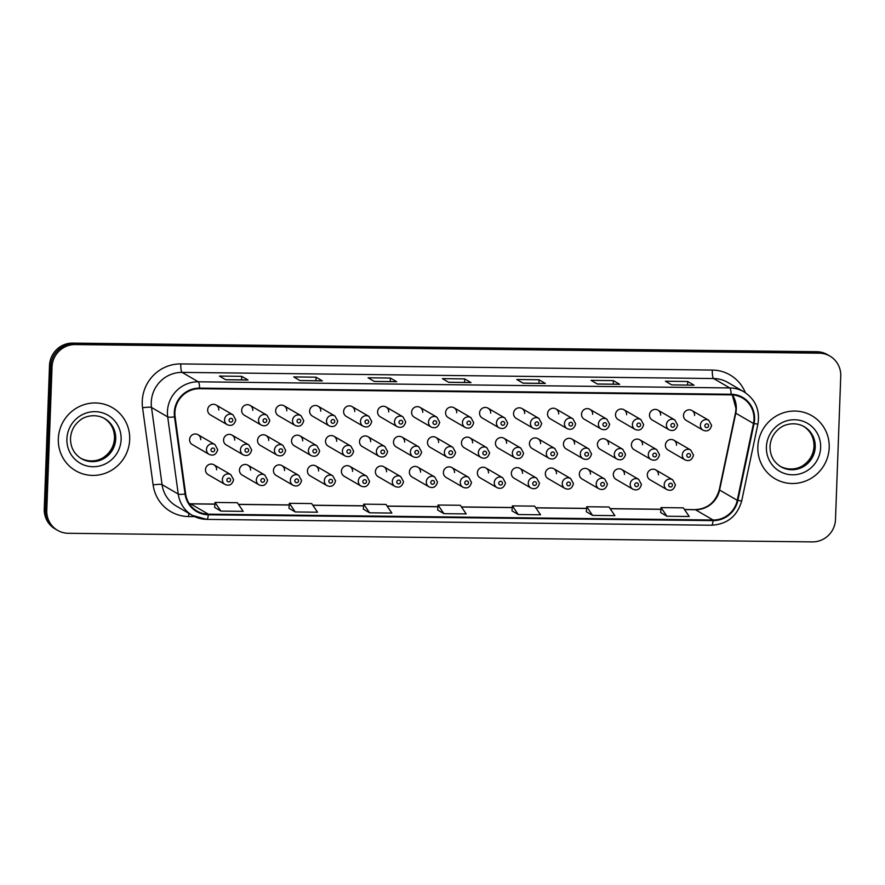 <?xml version="1.0" encoding="UTF-8"?>
<svg xmlns="http://www.w3.org/2000/svg" width="885" height="885" viewBox="0 0 885 885"><rect width="100%" height="100%" fill="white"/><g stroke="black" fill="none" stroke-linecap="round" stroke-linejoin="round"><path stroke-width="1.33" d="M420.541 472.147A5.708 5.531 120.2 0 0 417.842 467.158A5.708 5.531 120.2 0 0 409.39 472.026A5.708 5.531 120.2 0 0 412.1 477.015L429.004 486.85A5.708 5.531 -59.8 0 1 426.293 481.849A5.708 5.531 -59.8 0 1 434.734 476.982L437.522 482.071C436.106 486.993 433.263 488.586 429.004 486.85M352.573 471.362A5.708 5.531 120.2 0 0 349.863 466.373A5.708 5.531 120.2 0 0 341.422 471.24A5.708 5.531 120.2 0 0 344.132 476.23L361.025 486.064A5.708 5.531 -59.8 0 1 358.314 481.064A5.708 5.531 -59.8 0 1 366.755 476.196L369.554 481.285C368.138 486.208 365.295 487.801 361.025 486.064M318.589 470.975A5.708 5.531 120.2 0 0 315.879 465.975A5.708 5.531 120.2 0 0 307.438 470.842A5.708 5.531 120.2 0 0 310.137 475.842L327.041 485.666A5.708 5.531 -59.8 0 1 324.33 480.677A5.708 5.531 -59.8 0 1 332.771 475.809L335.559 480.898C334.143 485.81 331.3 487.403 327.041 485.666M284.594 470.577A5.708 5.531 120.2 0 0 281.895 465.587A5.708 5.531 120.2 0 0 273.443 470.455A5.708 5.531 120.2 0 0 276.153 475.444L293.046 485.279A5.708 5.531 -59.8 0 1 290.346 480.278A5.708 5.531 -59.8 0 1 298.787 475.411L301.575 480.5C300.159 485.423 297.316 487.015 293.046 485.279M250.61 470.189A5.708 5.531 120.2 0 0 247.9 465.189A5.708 5.531 120.2 0 0 239.459 470.057A5.708 5.531 120.2 0 0 242.169 475.057L259.062 484.88A5.708 5.531 -59.8 0 1 256.351 479.891A5.708 5.531 -59.8 0 1 264.803 475.024L267.591 480.112C266.175 485.024 263.332 486.617 259.062 484.88M386.557 471.76A5.708 5.531 120.2 0 0 383.847 466.76A5.708 5.531 120.2 0 0 375.406 471.628A5.708 5.531 120.2 0 0 378.116 476.628L395.009 486.451A5.708 5.531 -59.8 0 1 392.309 481.462A5.708 5.531 -59.8 0 1 400.75 476.595L403.538 481.683C402.122 486.595 399.279 488.188 395.009 486.451M454.536 472.546A5.708 5.531 120.2 0 0 451.826 467.545A5.708 5.531 120.2 0 0 443.385 472.413A5.708 5.531 120.2 0 0 446.084 477.413L462.988 487.237A5.708 5.531 -59.8 0 1 460.277 482.248A5.708 5.531 -59.8 0 1 468.718 477.38L471.506 482.469C470.09 487.381 467.247 488.974 462.988 487.237M488.52 472.933A5.708 5.531 120.2 0 0 485.81 467.944A5.708 5.531 120.2 0 0 477.369 472.811A5.708 5.531 120.2 0 0 480.079 477.8L496.972 487.635A5.708 5.531 -59.8 0 1 494.261 482.635A5.708 5.531 -59.8 0 1 502.702 477.767L505.501 482.856C504.085 487.779 501.242 489.372 496.972 487.635M522.504 473.331A5.708 5.531 120.2 0 0 519.794 468.331A5.708 5.531 120.2 0 0 511.353 473.198A5.708 5.531 120.2 0 0 514.063 478.199L530.956 488.022A5.708 5.531 -59.8 0 1 528.256 483.033A5.708 5.531 -59.8 0 1 536.697 478.166L539.485 483.254C538.069 488.166 535.226 489.759 530.956 488.022M556.488 473.718A5.708 5.531 120.2 0 0 553.789 468.729A5.708 5.531 120.2 0 0 545.337 473.597A5.708 5.531 120.2 0 0 548.047 478.586L564.951 488.42A5.708 5.531 -59.8 0 1 562.24 483.42A5.708 5.531 -59.8 0 1 570.681 478.553L573.469 483.652C572.053 488.564 569.21 490.157 564.951 488.42M590.483 474.117A5.708 5.531 120.2 0 0 587.773 469.116A5.708 5.531 120.2 0 0 579.332 473.984A5.708 5.531 120.2 0 0 582.031 478.984L598.935 488.808A5.708 5.531 -59.8 0 1 596.225 483.818A5.708 5.531 -59.8 0 1 604.665 478.951L607.453 484.04C606.037 488.951 603.205 490.544 598.935 488.808M624.467 474.504A5.708 5.531 120.2 0 0 621.757 469.515A5.708 5.531 120.2 0 0 613.316 474.382A5.708 5.531 120.2 0 0 616.026 479.371L632.919 489.206A5.708 5.531 -59.8 0 1 630.208 484.206A5.708 5.531 -59.8 0 1 638.66 479.338L641.448 484.438C640.032 489.35 637.189 490.943 632.919 489.206M658.451 474.902A5.708 5.531 120.2 0 0 655.741 469.902A5.708 5.531 120.2 0 0 647.3 474.769A5.708 5.531 120.2 0 0 650.01 479.77L666.903 489.593A5.708 5.531 -59.8 0 1 664.204 484.604A5.708 5.531 -59.8 0 1 672.644 479.736L675.432 484.825C674.016 489.737 671.173 491.33 666.903 489.593M216.626 469.791A5.708 5.531 120.2 0 0 213.916 464.802A5.708 5.531 120.2 0 0 205.475 469.669A5.708 5.531 120.2 0 0 208.185 474.659L225.078 484.482A5.708 5.531 -59.8 0 1 222.367 479.493A5.708 5.531 -59.8 0 1 230.808 474.625L233.607 479.714C232.191 484.637 229.348 486.23 225.078 484.482M438.639 442.456A5.708 5.531 120.2 0 0 435.929 437.455A5.708 5.531 120.2 0 0 427.488 442.323A5.708 5.531 120.2 0 0 430.187 447.323L447.091 457.147A5.708 5.531 -59.8 0 1 444.381 452.158A5.708 5.531 -59.8 0 1 452.821 447.29L455.609 452.379C454.193 457.302 451.35 458.884 447.091 457.147M404.644 442.058A5.708 5.531 120.2 0 0 401.945 437.068A5.708 5.531 120.2 0 0 393.493 441.936A5.708 5.531 120.2 0 0 396.203 446.925L413.096 456.76A5.708 5.531 -59.8 0 1 410.397 451.759A5.708 5.531 -59.8 0 1 418.837 446.892L421.625 451.992C420.209 456.903 417.366 458.496 413.096 456.76M336.676 441.272A5.708 5.531 120.2 0 0 333.966 436.283A5.708 5.531 120.2 0 0 325.525 441.15A5.708 5.531 120.2 0 0 328.235 446.14L345.128 455.974A5.708 5.531 -59.8 0 1 342.418 450.974A5.708 5.531 -59.8 0 1 350.858 446.106L353.657 451.206C352.241 456.118 349.398 457.711 345.128 455.974M302.692 440.885A5.708 5.531 120.2 0 0 299.982 435.885A5.708 5.531 120.2 0 0 291.541 440.752A5.708 5.531 120.2 0 0 294.24 445.752L311.144 455.576A5.708 5.531 -59.8 0 1 308.434 450.587A5.708 5.531 -59.8 0 1 316.874 445.719L319.662 450.808C318.246 455.731 315.403 457.313 311.144 455.576M268.697 440.487A5.708 5.531 120.2 0 0 265.998 435.497A5.708 5.531 120.2 0 0 257.546 440.365A5.708 5.531 120.2 0 0 260.256 445.354L277.149 455.189A5.708 5.531 -59.8 0 1 274.45 450.188A5.708 5.531 -59.8 0 1 282.89 445.321L285.678 450.421C284.262 455.332 281.419 456.925 277.149 455.189M234.713 440.099A5.708 5.531 120.2 0 0 232.003 435.099A5.708 5.531 120.2 0 0 223.562 439.967A5.708 5.531 120.2 0 0 226.272 444.967L243.165 454.79A5.708 5.531 -59.8 0 1 240.454 449.801A5.708 5.531 -59.8 0 1 248.906 444.934L251.694 450.022C250.278 454.934 247.435 456.527 243.165 454.79M370.66 441.67A5.708 5.531 120.2 0 0 367.95 436.67A5.708 5.531 120.2 0 0 359.509 441.538A5.708 5.531 120.2 0 0 362.219 446.538L379.112 456.361A5.708 5.531 -59.8 0 1 376.402 451.372A5.708 5.531 -59.8 0 1 384.853 446.505L387.641 451.593C386.225 456.516 383.382 458.098 379.112 456.361M472.623 442.843A5.708 5.531 120.2 0 0 469.913 437.854A5.708 5.531 120.2 0 0 461.472 442.721A5.708 5.531 120.2 0 0 464.183 447.71L481.075 457.545A5.708 5.531 -59.8 0 1 478.365 452.545A5.708 5.531 -59.8 0 1 486.805 447.677L489.604 452.777C488.188 457.689 485.345 459.282 481.075 457.545M506.607 443.241A5.708 5.531 120.2 0 0 503.897 438.252A5.708 5.531 120.2 0 0 495.456 443.108A5.708 5.531 120.2 0 0 498.166 448.109L515.059 457.932A5.708 5.531 -59.8 0 1 512.349 452.943A5.708 5.531 -59.8 0 1 520.8 448.075L523.588 453.164C522.172 458.087 519.329 459.669 515.059 457.932M540.591 443.639A5.708 5.531 120.2 0 0 537.892 438.639A5.708 5.531 120.2 0 0 529.44 443.507A5.708 5.531 120.2 0 0 532.15 448.496L549.043 458.33A5.708 5.531 -59.8 0 1 546.344 453.33A5.708 5.531 -59.8 0 1 554.784 448.474L557.572 453.562C556.156 458.474 553.313 460.067 549.043 458.33M574.586 444.027A5.708 5.531 120.2 0 0 571.876 439.037A5.708 5.531 120.2 0 0 563.435 443.894A5.708 5.531 120.2 0 0 566.135 448.894L583.038 458.718A5.708 5.531 -59.8 0 1 580.328 453.728A5.708 5.531 -59.8 0 1 588.768 448.861L591.556 453.95C590.14 458.873 587.297 460.454 583.038 458.718M608.57 444.425A5.708 5.531 120.2 0 0 605.86 439.425A5.708 5.531 120.2 0 0 597.419 444.292A5.708 5.531 120.2 0 0 600.13 449.281L617.022 459.116A5.708 5.531 -59.8 0 1 614.312 454.116A5.708 5.531 -59.8 0 1 622.752 449.259L625.551 454.348C624.135 459.26 621.292 460.853 617.022 459.116M642.554 444.812A5.708 5.531 120.2 0 0 639.844 439.823A5.708 5.531 120.2 0 0 631.403 444.679A5.708 5.531 120.2 0 0 634.114 449.68L651.006 459.503A5.708 5.531 -59.8 0 1 648.307 454.514A5.708 5.531 -59.8 0 1 656.747 449.646L659.535 454.735C658.119 459.658 655.276 461.24 651.006 459.503M676.538 445.21A5.708 5.531 120.2 0 0 673.839 440.21A5.708 5.531 120.2 0 0 665.387 445.078A5.708 5.531 120.2 0 0 668.098 450.067L685.001 459.901A5.708 5.531 -59.8 0 1 682.291 454.901A5.708 5.531 -59.8 0 1 690.731 450.045L693.519 455.133C692.103 460.045 689.26 461.638 685.001 459.901M200.729 439.701A5.708 5.531 120.2 0 0 198.019 434.712A5.708 5.531 120.2 0 0 189.578 439.579A5.708 5.531 120.2 0 0 192.288 444.569L209.181 454.403A5.708 5.531 -59.8 0 1 206.47 449.403A5.708 5.531 -59.8 0 1 214.911 444.535L217.71 449.635C216.294 454.547 213.451 456.14 209.181 454.403M445.575 412.631A5.708 5.531 120.2 0 0 448.286 417.62L465.178 427.455A5.708 5.531 -59.8 0 1 462.468 422.455A5.708 5.531 -59.8 0 1 470.909 417.598L454.016 407.764A5.708 5.531 120.2 0 0 445.575 412.631M411.591 412.233A5.708 5.531 120.2 0 0 414.291 417.233L431.194 427.057A5.708 5.531 -59.8 0 1 428.484 422.068A5.708 5.531 -59.8 0 1 436.924 417.2L420.032 407.377A5.708 5.531 120.2 0 0 411.591 412.233M343.612 411.448A5.708 5.531 120.2 0 0 346.323 416.448L363.215 426.271A5.708 5.531 -59.8 0 1 360.505 421.282A5.708 5.531 -59.8 0 1 368.956 416.415L352.053 406.591A5.708 5.531 120.2 0 0 343.612 411.448M309.628 411.06A5.708 5.531 120.2 0 0 312.339 416.05L329.231 425.884A5.708 5.531 -59.8 0 1 326.521 420.884A5.708 5.531 -59.8 0 1 334.961 416.027L318.069 406.193A5.708 5.531 120.2 0 0 309.628 411.06M275.644 410.662A5.708 5.531 120.2 0 0 278.344 415.662L295.247 425.486A5.708 5.531 -59.8 0 1 292.537 420.497A5.708 5.531 -59.8 0 1 300.977 415.629L284.085 405.806A5.708 5.531 120.2 0 0 275.644 410.662M241.649 410.275A5.708 5.531 120.2 0 0 244.36 415.264L261.252 425.099A5.708 5.531 -59.8 0 1 258.553 420.098A5.708 5.531 -59.8 0 1 266.993 415.242L250.101 405.407A5.708 5.531 120.2 0 0 241.649 410.275M377.596 411.846A5.708 5.531 120.2 0 0 380.307 416.835L397.199 426.67A5.708 5.531 -59.8 0 1 394.5 421.669A5.708 5.531 -59.8 0 1 402.94 416.813L386.048 406.978A5.708 5.531 120.2 0 0 377.596 411.846M479.559 413.029A5.708 5.531 120.2 0 0 482.27 418.019L499.162 427.842A5.708 5.531 -59.8 0 1 496.452 422.853A5.708 5.531 -59.8 0 1 504.904 417.985L488 408.162A5.708 5.531 120.2 0 0 479.559 413.029M513.543 413.417A5.708 5.531 120.2 0 0 516.254 418.406L533.146 428.24A5.708 5.531 -59.8 0 1 530.447 423.24A5.708 5.531 -59.8 0 1 538.888 418.384L521.995 408.549A5.708 5.531 120.2 0 0 513.543 413.417M547.538 413.815A5.708 5.531 120.2 0 0 550.238 418.804L567.141 428.628A5.708 5.531 -59.8 0 1 564.431 423.638A5.708 5.531 -59.8 0 1 572.872 418.771L555.979 408.947A5.708 5.531 120.2 0 0 547.538 413.815M581.522 414.202A5.708 5.531 120.2 0 0 584.233 419.202L601.125 429.026A5.708 5.531 -59.8 0 1 598.415 424.037A5.708 5.531 -59.8 0 1 606.856 419.169L589.963 409.335A5.708 5.531 120.2 0 0 581.522 414.202M615.506 414.6A5.708 5.531 120.2 0 0 618.217 419.59L635.109 429.424A5.708 5.531 -59.8 0 1 632.399 424.424A5.708 5.531 -59.8 0 1 640.851 419.556L623.947 409.733A5.708 5.531 120.2 0 0 615.506 414.6M649.49 414.988A5.708 5.531 120.2 0 0 652.201 419.988L669.093 429.811A5.708 5.531 -59.8 0 1 666.394 424.822A5.708 5.531 -59.8 0 1 674.835 419.955L657.942 410.12A5.708 5.531 120.2 0 0 649.49 414.988M683.486 415.386A5.708 5.531 120.2 0 0 686.185 420.375L703.088 430.21A5.708 5.531 -59.8 0 1 700.378 425.209A5.708 5.531 -59.8 0 1 708.819 420.342L691.926 410.518A5.708 5.531 120.2 0 0 683.486 415.386M207.665 409.877A5.708 5.531 120.2 0 0 210.376 414.877L227.268 424.7A5.708 5.531 -59.8 0 1 224.558 419.711A5.708 5.531 -59.8 0 1 233.009 414.844L216.106 405.02A5.708 5.531 120.2 0 0 207.665 409.877M456.726 412.764A5.708 5.531 120.2 0 0 454.016 407.764M422.742 412.366A5.708 5.531 120.2 0 0 420.032 407.377M354.763 411.58A5.708 5.531 120.2 0 0 352.053 406.591M320.779 411.193A5.708 5.531 120.2 0 0 318.069 406.193M286.795 410.795A5.708 5.531 120.2 0 0 284.085 405.806M252.8 410.408A5.708 5.531 120.2 0 0 250.101 405.407M388.747 411.979A5.708 5.531 120.2 0 0 386.048 406.978M490.71 413.151A5.708 5.531 120.2 0 0 488 408.162M524.694 413.549A5.708 5.531 120.2 0 0 521.995 408.549M558.689 413.937A5.708 5.531 120.2 0 0 555.979 408.947M592.673 414.335A5.708 5.531 120.2 0 0 589.963 409.335M626.657 414.722A5.708 5.531 120.2 0 0 623.947 409.733M660.641 415.12A5.708 5.531 120.2 0 0 657.942 410.12M694.636 415.507A5.708 5.531 120.2 0 0 691.926 410.518M218.816 410.009A5.708 5.531 120.2 0 0 216.106 405.02M58.321 438.783A36.506 35.433 120.2 0 0 75.656 470.743A36.506 35.433 120.2 0 0 129.686 439.602A36.506 35.433 120.2 0 0 112.362 407.642A36.506 35.433 120.2 0 0 58.321 438.783A36.506 35.433 120.2 0 0 75.656 470.743A36.506 35.433 120.2 0 0 129.686 439.602A36.506 35.433 120.2 0 0 112.362 407.642A36.506 35.433 120.2 0 0 58.321 438.783M757.837 446.87A36.506 35.433 120.2 0 0 775.16 478.829A36.506 35.433 120.2 0 0 829.201 447.688A36.506 35.433 120.2 0 0 811.877 415.729A36.506 35.433 120.2 0 0 757.837 446.87A36.506 35.433 120.2 0 0 775.16 478.829A36.506 35.433 120.2 0 0 829.201 447.688A36.506 35.433 120.2 0 0 811.877 415.729A36.506 35.433 120.2 0 0 757.837 446.87M174.898 412.598A24.337 23.618 -59.8 0 1 199.567 388.714L731.076 394.865A24.337 23.618 -59.8 0 1 742.426 397.984A24.337 23.618 -59.8 0 1 753.467 423.484L737.271 500.324A24.337 23.618 -59.8 0 1 713.111 520.015L208.351 514.174A24.337 23.618 -59.8 0 1 197.001 511.054A24.337 23.618 -59.8 0 1 185.651 493.941L175.108 416.791A24.337 23.618 -59.8 0 1 174.898 412.598M174.301 412.587A24.946 24.216 120.2 0 0 174.511 416.89L185.065 494.04A24.946 24.216 120.2 0 0 208.329 514.782L713.089 520.612A24.946 24.216 120.2 0 0 737.858 500.434L754.053 423.594A24.946 24.216 120.2 0 0 731.098 394.256L199.59 388.117A24.946 24.216 120.2 0 0 174.301 412.587M57.602 530.369L55.08 528.898A22.811 22.147 120.2 0 1 44.25 508.919L49.505 365.494A22.811 22.147 120.2 0 1 72.636 343.103L816.755 351.71A22.811 22.147 120.2 0 1 827.398 354.631L828.659 355.372A22.811 22.147 120.2 0 0 818.017 352.44L73.909 343.845A22.811 22.147 120.2 0 0 50.777 366.235L45.511 509.649A22.811 22.147 120.2 0 0 56.341 529.628A22.811 22.147 120.2 0 1 45.511 509.649L50.777 366.235A22.811 22.147 120.2 0 1 73.909 343.845L818.017 352.44A22.811 22.147 120.2 0 1 828.659 355.372L829.92 356.102A22.811 22.147 120.2 0 0 819.278 353.181L75.17 344.575A22.811 22.147 120.2 0 0 52.038 366.965L46.772 510.391A22.811 22.147 120.2 0 0 57.602 530.369A22.811 22.147 120.2 0 0 68.245 533.29L812.364 541.897A22.811 22.147 120.2 0 0 835.495 519.506L840.75 376.081A22.811 22.147 120.2 0 0 829.92 356.102M693.884 385.119L693.818 385.119A6.084 1.283 90.7 0 1 693.884 385.119A6.084 1.283 90.7 0 1 694.039 385.163L687.722 381.49L665.42 381.225L671.737 384.898L694.039 385.163M687.59 385.041L687.722 381.49M597.342 384.013L619.478 384.267A6.084 1.283 90.7 0 1 619.555 384.256A6.084 1.283 90.7 0 1 619.699 384.3L613.382 380.627L591.08 380.373L597.397 384.046L619.699 384.3M613.261 384.178L613.382 380.627M545.215 383.393L522.991 383.139L545.138 383.404A6.084 1.283 90.7 0 1 545.215 383.393A6.084 1.283 90.7 0 1 545.37 383.437L539.053 379.765L516.751 379.51L523.068 383.183L545.37 383.437M538.921 383.327L539.053 379.765M225.653 379.709L247.8 379.964A6.084 1.283 90.7 0 1 247.866 379.964A6.084 1.283 90.7 0 1 248.021 380.008L241.705 376.324L219.403 376.07L225.719 379.742L248.021 380.008M241.572 379.886L241.705 376.324M299.993 380.572L322.129 380.827A6.084 1.283 90.7 0 1 322.206 380.815A6.084 1.283 90.7 0 1 322.35 380.86L316.034 377.187L293.743 376.933L300.048 380.605L322.35 380.86M315.912 380.749L316.034 377.187M374.333 381.435L396.469 381.689A6.084 1.283 90.7 0 1 396.535 381.678A6.084 1.283 90.7 0 1 396.69 381.723L390.373 378.05L368.072 377.795L374.388 381.468L396.69 381.723M390.241 381.601L390.373 378.05M448.673 382.287L470.809 382.541A6.084 1.283 90.7 0 1 470.875 382.541A6.084 1.283 90.7 0 1 471.03 382.585L464.713 378.913L442.411 378.647L448.728 382.32L471.03 382.585M464.581 382.464L464.713 378.913M586.335 511.707L592.585 515.391L614.887 515.645L609.013 507.005L586.711 506.74L586.335 511.751M660.675 512.57L666.925 516.243L689.227 516.497L683.342 507.857L661.04 507.603L660.664 512.603M363.326 509.129L369.576 512.802L391.878 513.068L385.993 504.428L363.702 504.162L363.326 509.174M288.986 508.278L295.236 511.95L317.538 512.205L311.664 503.565L289.362 503.311L288.986 508.311M214.646 507.415L220.896 511.087L243.198 511.342L237.324 502.702L215.022 502.448L214.646 507.448M511.995 510.855L518.245 514.528L540.547 514.782L534.673 506.143L512.371 505.888L511.995 510.888M443.916 513.665L466.207 513.919L460.333 505.28L438.031 505.025L437.655 510.026L443.916 513.665L438.031 505.025M369.576 512.802L363.702 504.162M295.236 511.95L289.362 503.311M220.896 511.087L215.022 502.448M518.245 514.528L512.371 505.888M592.585 515.391L586.711 506.74M666.925 516.243L661.04 507.603M753.467 423.484L735.778 413.195A24.337 23.618 120.2 0 0 736.298 409.003A24.337 23.618 120.2 0 0 732.382 394.909M713.111 520.015L695.433 509.727A24.337 23.618 120.2 0 0 719.593 490.036L735.778 413.195A13.684 1.062 -168.1 0 1 735.479 412.886L735.999 408.66L732.282 394.909M194.7 516.63L188.582 516.552A38.022 36.904 -59.8 0 1 153.127 484.947L142.573 407.797A38.022 36.904 -59.8 0 1 180.805 363.923L712.314 370.063A7.6 1.604 -89.3 0 0 713.62 378.537L182.111 372.386A30.422 29.526 120.2 0 0 151.269 402.244A30.422 29.526 120.2 0 0 151.523 407.487L162.066 484.637A30.422 29.526 120.2 0 0 176.248 506.021L192.421 515.435A30.422 29.526 -59.8 0 1 178.239 494.04A7.6 1.139 -7.8 0 0 185.065 494.04M712.314 370.063A38.022 36.904 -59.8 0 1 745.391 392.73M727.802 382.431A30.422 29.526 120.2 0 0 713.62 378.537L729.782 387.94A30.422 29.526 -59.8 0 1 743.975 391.845L727.802 382.431M153.127 484.947A7.6 1.139 172.2 0 1 162.066 484.637L178.239 494.04L167.696 416.89A30.422 29.526 -59.8 0 1 167.431 411.647A30.422 29.526 -59.8 0 1 198.273 381.8A7.6 1.604 90.7 0 1 199.59 388.117M174.511 416.89A7.6 1.139 -7.8 0 1 167.696 416.89L151.523 407.487A7.6 1.139 172.2 0 0 142.573 407.797M713.089 520.612A7.6 1.604 90.7 0 1 711.562 525.225L206.802 519.384L192.421 515.435A30.422 29.526 -59.8 0 0 206.614 519.329A7.6 1.604 -89.3 0 0 206.802 519.384A7.6 1.604 -89.3 0 0 208.329 514.782M737.858 500.434A7.6 0.586 11.9 0 0 741.741 500.733L757.936 423.893C760.115 410.065 755.458 399.389 743.975 391.845M754.053 423.594A7.6 0.586 11.9 0 0 757.936 423.893M731.098 394.256A7.6 1.604 -89.3 0 0 729.782 387.94L198.273 381.8L182.111 372.386A7.6 1.604 -89.3 0 1 180.805 363.923M819.278 353.181L816.755 351.71M75.17 344.575L72.636 343.103M52.038 366.965L49.505 365.494M46.772 510.391L44.25 508.919M188.859 513.366A7.6 1.604 -89.3 0 0 188.582 516.552M737.271 500.324L719.593 490.036A13.684 1.062 -168.1 0 1 719.284 489.726L735.479 412.886M189.357 503.842A24.337 23.618 120.2 0 0 190.662 503.886L214.889 504.173M208.351 514.174L190.662 503.886A13.684 2.876 -89.3 0 0 190.319 503.786L214.9 504.074M238.507 504.439L289.229 505.025M312.836 505.302L363.569 505.888M387.176 506.165L437.909 506.751M461.516 507.016L512.238 507.603M535.856 507.879L586.578 508.466M610.185 508.742L660.918 509.329M684.525 509.594L695.433 509.727A13.684 2.876 -89.3 0 0 695.09 509.627C707.535 508.919 715.6 502.282 719.284 489.726M229.071 420.209A1.903 1.847 120.2 0 0 230.852 422.123A1.903 1.847 120.2 0 0 232.788 420.253A1.903 1.847 120.2 0 0 230.996 418.351A1.903 1.847 120.2 0 0 229.071 420.209M214.701 449.945A1.903 1.847 120.2 0 0 212.909 448.042A1.903 1.847 120.2 0 0 210.984 449.912A1.903 1.847 120.2 0 0 212.765 451.815A1.903 1.847 120.2 0 0 214.701 449.945M230.598 480.035A1.903 1.847 120.2 0 0 228.806 478.132A1.903 1.847 120.2 0 0 226.881 479.991A1.903 1.847 120.2 0 0 228.662 481.905A1.903 1.847 120.2 0 0 230.598 480.035M80.856 458.353A23.176 22.501 120.2 0 0 114.619 438.263A23.176 22.501 120.2 0 0 104.164 418.295M81.409 458.673A23.176 22.501 120.2 0 0 115.714 438.905A23.176 22.501 120.2 0 0 104.718 418.605C95.082 413.173 84.385 416.37 79.882 420.408C74.063 425.054 70.933 431.084 70.501 438.495C70.512 447.401 74.141 454.127 81.409 458.673M121.123 439.502A27.745 26.926 120.2 0 0 95.016 411.658A27.745 26.926 120.2 0 0 66.895 438.883A27.745 26.926 120.2 0 0 93.002 466.727A27.745 26.926 120.2 0 0 121.123 439.502M263.055 420.607A1.903 1.847 120.2 0 0 264.847 422.51A1.903 1.847 120.2 0 0 266.772 420.652A1.903 1.847 120.2 0 0 264.98 418.738A1.903 1.847 120.2 0 0 263.055 420.607M297.039 420.994A1.903 1.847 120.2 0 0 298.831 422.908A1.903 1.847 120.2 0 0 300.756 421.039A1.903 1.847 120.2 0 0 298.975 419.136A1.903 1.847 120.2 0 0 297.039 420.994M331.034 421.393A1.903 1.847 120.2 0 0 332.815 423.295A1.903 1.847 120.2 0 0 334.751 421.437A1.903 1.847 120.2 0 0 332.959 419.523A1.903 1.847 120.2 0 0 331.034 421.393M365.018 421.78A1.903 1.847 120.2 0 0 366.81 423.694A1.903 1.847 120.2 0 0 368.735 421.824A1.903 1.847 120.2 0 0 366.943 419.921A1.903 1.847 120.2 0 0 365.018 421.78M248.685 450.343A1.903 1.847 120.2 0 0 246.893 448.43A1.903 1.847 120.2 0 0 244.968 450.299A1.903 1.847 120.2 0 0 246.76 452.213A1.903 1.847 120.2 0 0 248.685 450.343M282.669 450.731A1.903 1.847 120.2 0 0 280.877 448.828A1.903 1.847 120.2 0 0 278.952 450.697A1.903 1.847 120.2 0 0 280.744 452.6A1.903 1.847 120.2 0 0 282.669 450.731M316.653 451.129A1.903 1.847 120.2 0 0 314.872 449.215A1.903 1.847 120.2 0 0 312.936 451.084A1.903 1.847 120.2 0 0 314.728 452.998A1.903 1.847 120.2 0 0 316.653 451.129M264.582 480.433A1.903 1.847 120.2 0 0 262.79 478.519A1.903 1.847 120.2 0 0 260.865 480.389A1.903 1.847 120.2 0 0 262.657 482.292A1.903 1.847 120.2 0 0 264.582 480.433M298.566 480.82A1.903 1.847 120.2 0 0 296.774 478.918A1.903 1.847 120.2 0 0 294.849 480.776A1.903 1.847 120.2 0 0 296.641 482.69A1.903 1.847 120.2 0 0 298.566 480.82M332.55 481.219A1.903 1.847 120.2 0 0 330.769 479.305A1.903 1.847 120.2 0 0 328.833 481.174A1.903 1.847 120.2 0 0 330.625 483.077A1.903 1.847 120.2 0 0 332.55 481.219M366.545 481.606A1.903 1.847 120.2 0 0 364.753 479.703A1.903 1.847 120.2 0 0 362.828 481.562A1.903 1.847 120.2 0 0 364.609 483.476A1.903 1.847 120.2 0 0 366.545 481.606M780.371 466.439A23.176 22.501 120.2 0 0 814.123 446.35A23.176 22.501 120.2 0 0 803.668 426.382M780.913 466.76A23.176 22.501 120.2 0 0 815.229 446.991A23.176 22.501 120.2 0 0 804.222 426.692C794.597 421.26 783.889 424.457 779.386 428.495C773.567 433.141 770.448 439.17 770.016 446.582C770.016 455.487 773.656 462.213 780.913 466.76M820.638 447.589A27.745 26.926 120.2 0 0 794.531 419.744A27.745 26.926 120.2 0 0 766.399 446.969A27.745 26.926 120.2 0 0 792.506 474.814A27.745 26.926 120.2 0 0 820.638 447.589M350.648 451.527A1.903 1.847 120.2 0 0 348.856 449.613A1.903 1.847 120.2 0 0 346.931 451.483A1.903 1.847 120.2 0 0 348.712 453.385A1.903 1.847 120.2 0 0 350.648 451.527M399.002 422.178A1.903 1.847 120.2 0 0 400.794 424.081A1.903 1.847 120.2 0 0 402.719 422.222A1.903 1.847 120.2 0 0 400.927 420.309A1.903 1.847 120.2 0 0 399.002 422.178M432.986 422.565A1.903 1.847 120.2 0 0 434.778 424.479A1.903 1.847 120.2 0 0 436.703 422.61A1.903 1.847 120.2 0 0 434.922 420.707A1.903 1.847 120.2 0 0 432.986 422.565M466.981 422.964A1.903 1.847 120.2 0 0 468.762 424.866A1.903 1.847 120.2 0 0 470.698 423.008A1.903 1.847 120.2 0 0 468.906 421.094A1.903 1.847 120.2 0 0 466.981 422.964M500.965 423.351A1.903 1.847 120.2 0 0 502.757 425.265A1.903 1.847 120.2 0 0 504.682 423.395A1.903 1.847 120.2 0 0 502.89 421.492A1.903 1.847 120.2 0 0 500.965 423.351M384.632 451.914A1.903 1.847 120.2 0 0 382.84 450.011A1.903 1.847 120.2 0 0 380.915 451.87A1.903 1.847 120.2 0 0 382.707 453.784A1.903 1.847 120.2 0 0 384.632 451.914M418.616 452.312A1.903 1.847 120.2 0 0 416.824 450.399A1.903 1.847 120.2 0 0 414.899 452.268A1.903 1.847 120.2 0 0 416.691 454.171A1.903 1.847 120.2 0 0 418.616 452.312M452.6 452.7A1.903 1.847 120.2 0 0 450.819 450.797A1.903 1.847 120.2 0 0 448.883 452.655A1.903 1.847 120.2 0 0 450.675 454.569A1.903 1.847 120.2 0 0 452.6 452.7M486.595 453.098A1.903 1.847 120.2 0 0 484.803 451.184A1.903 1.847 120.2 0 0 482.878 453.054A1.903 1.847 120.2 0 0 484.659 454.956A1.903 1.847 120.2 0 0 486.595 453.098M400.529 482.004A1.903 1.847 120.2 0 0 398.737 480.09A1.903 1.847 120.2 0 0 396.812 481.96A1.903 1.847 120.2 0 0 398.604 483.874A1.903 1.847 120.2 0 0 400.529 482.004M434.513 482.391A1.903 1.847 120.2 0 0 432.721 480.489A1.903 1.847 120.2 0 0 430.796 482.358A1.903 1.847 120.2 0 0 432.588 484.261A1.903 1.847 120.2 0 0 434.513 482.391M468.497 482.79A1.903 1.847 120.2 0 0 466.716 480.876A1.903 1.847 120.2 0 0 464.78 482.745A1.903 1.847 120.2 0 0 466.572 484.659A1.903 1.847 120.2 0 0 468.497 482.79M534.949 423.749A1.903 1.847 120.2 0 0 536.741 425.652A1.903 1.847 120.2 0 0 538.666 423.793A1.903 1.847 120.2 0 0 536.874 421.88A1.903 1.847 120.2 0 0 534.949 423.749M568.933 424.136A1.903 1.847 120.2 0 0 570.725 426.05A1.903 1.847 120.2 0 0 572.65 424.18A1.903 1.847 120.2 0 0 570.869 422.278A1.903 1.847 120.2 0 0 568.933 424.136M602.928 424.534A1.903 1.847 120.2 0 0 604.709 426.437A1.903 1.847 120.2 0 0 606.645 424.579A1.903 1.847 120.2 0 0 604.853 422.665A1.903 1.847 120.2 0 0 602.928 424.534M636.912 424.922A1.903 1.847 120.2 0 0 638.704 426.835A1.903 1.847 120.2 0 0 640.629 424.966A1.903 1.847 120.2 0 0 638.837 423.063A1.903 1.847 120.2 0 0 636.912 424.922M670.896 425.32A1.903 1.847 120.2 0 0 672.688 427.223A1.903 1.847 120.2 0 0 674.613 425.364A1.903 1.847 120.2 0 0 672.821 423.45A1.903 1.847 120.2 0 0 670.896 425.32M704.88 425.707A1.903 1.847 120.2 0 0 706.672 427.621A1.903 1.847 120.2 0 0 708.597 425.751A1.903 1.847 120.2 0 0 706.816 423.849A1.903 1.847 120.2 0 0 704.88 425.707M520.579 453.485A1.903 1.847 120.2 0 0 518.787 451.582A1.903 1.847 120.2 0 0 516.862 453.441A1.903 1.847 120.2 0 0 518.654 455.355A1.903 1.847 120.2 0 0 520.579 453.485M554.563 453.883A1.903 1.847 120.2 0 0 552.771 451.969A1.903 1.847 120.2 0 0 550.846 453.839A1.903 1.847 120.2 0 0 552.638 455.742A1.903 1.847 120.2 0 0 554.563 453.883M588.547 454.27A1.903 1.847 120.2 0 0 586.766 452.368A1.903 1.847 120.2 0 0 584.83 454.226A1.903 1.847 120.2 0 0 586.622 456.14A1.903 1.847 120.2 0 0 588.547 454.27M622.542 454.669A1.903 1.847 120.2 0 0 620.75 452.755A1.903 1.847 120.2 0 0 618.825 454.624A1.903 1.847 120.2 0 0 620.606 456.527A1.903 1.847 120.2 0 0 622.542 454.669M656.526 455.056A1.903 1.847 120.2 0 0 654.734 453.153A1.903 1.847 120.2 0 0 652.809 455.012A1.903 1.847 120.2 0 0 654.601 456.925A1.903 1.847 120.2 0 0 656.526 455.056M690.51 455.454A1.903 1.847 120.2 0 0 688.718 453.54A1.903 1.847 120.2 0 0 686.793 455.41A1.903 1.847 120.2 0 0 688.585 457.313A1.903 1.847 120.2 0 0 690.51 455.454M502.492 483.177A1.903 1.847 120.2 0 0 500.7 481.274A1.903 1.847 120.2 0 0 498.775 483.144A1.903 1.847 120.2 0 0 500.556 485.046A1.903 1.847 120.2 0 0 502.492 483.177M536.476 483.575A1.903 1.847 120.2 0 0 534.684 481.661A1.903 1.847 120.2 0 0 532.759 483.531A1.903 1.847 120.2 0 0 534.551 485.445A1.903 1.847 120.2 0 0 536.476 483.575M570.46 483.962A1.903 1.847 120.2 0 0 568.668 482.059A1.903 1.847 120.2 0 0 566.743 483.929A1.903 1.847 120.2 0 0 568.535 485.832A1.903 1.847 120.2 0 0 570.46 483.962M604.444 484.36A1.903 1.847 120.2 0 0 602.663 482.447A1.903 1.847 120.2 0 0 600.727 484.316A1.903 1.847 120.2 0 0 602.519 486.23A1.903 1.847 120.2 0 0 604.444 484.36M638.439 484.748A1.903 1.847 120.2 0 0 636.647 482.845A1.903 1.847 120.2 0 0 634.722 484.714A1.903 1.847 120.2 0 0 636.503 486.617A1.903 1.847 120.2 0 0 638.439 484.748M672.423 485.146A1.903 1.847 120.2 0 0 670.631 483.232A1.903 1.847 120.2 0 0 668.706 485.102A1.903 1.847 120.2 0 0 670.498 487.015A1.903 1.847 120.2 0 0 672.423 485.146M711.562 525.225C727.315 524.274 737.371 516.11 741.741 500.733M189.302 503.753L190.319 503.786M238.441 504.339L289.24 504.926M312.77 505.202L363.58 505.789M387.11 506.065L437.909 506.651M461.45 506.917L512.249 507.514M535.79 507.78L586.589 508.366M610.119 508.643L660.918 509.229M684.459 509.494L695.09 509.627M470.875 382.541L448.651 382.276M396.535 381.678L374.311 381.424M322.206 380.815L299.982 380.561M247.866 379.964L225.642 379.698M619.555 384.256L597.331 384.001M227.268 424.7C231.538 426.437 234.381 424.855 235.797 419.933L233.009 414.844M198.019 434.712L214.911 444.535M213.916 464.802L230.808 474.625M103.611 417.963C110.879 422.51 114.508 429.236 114.519 438.141C114.076 445.597 110.913 451.649 105.038 456.306C101.023 459.824 91.044 463.696 80.303 458.032M261.252 425.099C265.522 426.835 268.365 425.242 269.781 420.331L266.993 415.242M295.247 425.486C299.506 427.223 302.349 425.641 303.765 420.718L300.977 415.629M329.231 425.884C333.501 427.621 336.344 426.028 337.76 421.116L334.961 416.027M363.215 426.271C367.485 428.008 370.328 426.426 371.744 421.503L368.956 416.415M232.003 435.099L248.906 444.934M265.998 435.497L282.89 445.321M299.982 435.885L316.874 445.719M247.9 465.189L264.803 475.024M281.895 465.587L298.787 475.411M315.879 465.975L332.771 475.809M349.863 466.373L366.755 476.196M803.115 426.05C810.383 430.597 814.023 437.323 814.023 446.228C813.581 453.684 810.428 459.735 804.542 464.393C800.527 467.911 790.559 471.782 779.807 466.118M333.966 436.283L350.858 446.106M397.199 426.67C401.469 428.406 404.312 426.813 405.728 421.902L402.94 416.813M431.194 427.057C435.453 428.794 438.296 427.212 439.712 422.289L436.924 417.2M465.178 427.455C469.448 429.192 472.291 427.599 473.707 422.687L470.909 417.598M499.162 427.842C503.432 429.579 506.275 427.997 507.691 423.074L504.904 417.985M367.95 436.67L384.853 446.505M401.945 437.068L418.837 446.892M435.929 437.455L452.821 447.29M469.913 437.854L486.805 447.677M383.847 466.76L400.75 476.595M417.842 467.158L434.734 476.982M451.826 467.545L468.718 477.38M533.146 428.24C537.416 429.977 540.259 428.384 541.675 423.472L538.888 418.384M567.141 428.628C571.4 430.364 574.243 428.783 575.659 423.86L572.872 418.771M601.125 429.026C605.395 430.763 608.238 429.17 609.654 424.258L606.856 419.169M635.109 429.424C639.379 431.161 642.222 429.568 643.638 424.645L640.851 419.556M669.093 429.811C673.363 431.548 676.206 429.955 677.622 425.043L674.835 419.955M703.088 430.21C707.347 431.946 710.19 430.353 711.606 425.431L708.819 420.342M503.897 438.252L520.8 448.075M537.892 438.639L554.784 448.474M571.876 439.037L588.768 448.861M605.86 439.425L622.752 449.259M639.844 439.823L656.747 449.646M673.839 440.21L690.731 450.045M485.81 467.944L502.702 477.767M519.794 468.331L536.697 478.166M553.789 468.729L570.681 478.553M587.773 469.116L604.665 478.951M621.757 469.515L638.66 479.338M655.741 469.902L672.644 479.736"/></g></svg>
